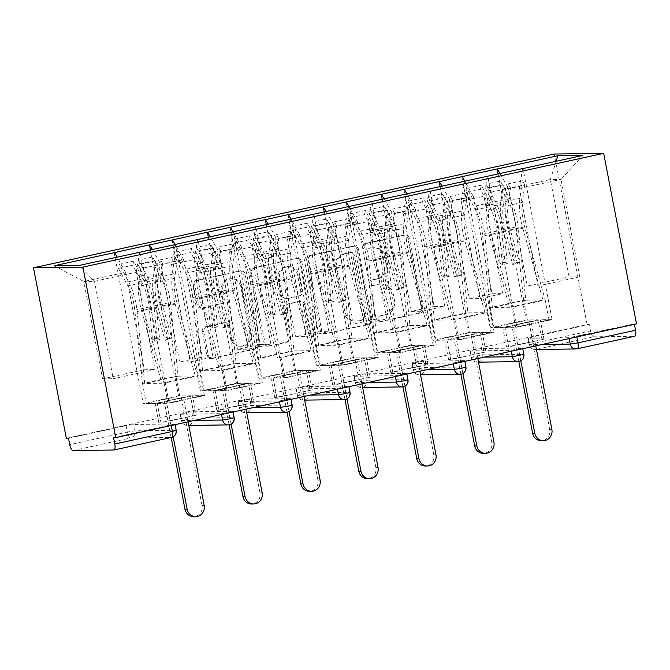 <?xml version="1.0" encoding="UTF-8"?>
<svg xmlns="http://www.w3.org/2000/svg" width="670" height="670" viewBox="0 0 670 670"><rect width="100%" height="100%" fill="white"/><g stroke="black" fill="none" stroke-linecap="round" stroke-linejoin="round"><path stroke-width="0.5" stroke-dasharray="3.35 2.51" d="M362.738 246.903A2.789 2.605 -90.8 0 1 364.765 243.62L403.499 235.153A3.978 3.719 -90.8 0 1 407.896 238.26L421.422 308.485A3.978 3.719 -90.8 0 1 418.524 313.183L379.79 321.65A2.789 2.605 -90.8 0 1 376.716 319.473A2.789 2.605 -90.8 0 1 378.734 316.181L383.751 315.093A12.738 11.909 -90.8 0 0 393.014 300.059L391.883 294.205A12.738 11.909 -90.8 0 0 380.041 284.013A12.738 11.909 -90.8 0 0 377.813 284.264L372.805 285.361A2.789 2.605 -90.8 0 1 369.723 283.192A2.789 2.605 -90.8 0 1 371.75 279.901L376.766 278.804A12.738 11.909 -90.8 0 0 386.029 263.771L384.898 257.916A12.738 11.909 -90.8 0 0 373.056 247.724A12.738 11.909 -90.8 0 0 370.828 247.984L365.812 249.081A2.789 2.605 -90.8 0 1 362.738 246.903M385.191 315.067A12.738 11.909 -90.8 0 0 394.454 300.034L393.324 294.18A12.738 11.909 -90.8 0 0 381.481 283.988A12.738 11.909 -90.8 0 0 379.253 284.248L374.245 285.345A2.789 2.605 -90.8 0 1 371.163 283.167A2.789 2.605 -90.8 0 1 373.19 279.884L378.207 278.787A12.738 11.909 -90.8 0 0 387.469 263.754L386.339 257.9A12.738 11.909 -90.8 0 0 374.497 247.707A12.738 11.909 -90.8 0 0 372.269 247.967L367.252 249.056A2.789 2.605 -90.8 0 1 364.178 246.887A2.789 2.605 -90.8 0 1 366.205 243.595L404.94 235.137A3.978 3.719 -90.8 0 1 409.337 238.244L422.862 308.468A3.978 3.719 -90.8 0 1 419.964 313.166L381.23 321.625A2.789 2.605 -90.8 0 1 378.156 319.456A2.789 2.605 -90.8 0 1 380.175 316.165L383.751 315.093M201.528 307.94A3.978 3.719 -90.8 0 1 197.131 304.833L193.337 285.127A3.978 3.719 -90.8 0 1 196.235 280.428L239.257 271.032A3.978 3.719 -90.8 0 1 243.654 274.139L257.171 344.363A3.978 3.719 -90.8 0 1 254.282 349.062L211.259 358.458A3.978 3.719 -90.8 0 1 206.863 355.36L202.281 331.558A3.978 3.719 -90.8 0 1 205.171 326.859L223.587 322.84A3.978 3.719 -90.8 0 1 227.984 325.938L230.254 337.747A10.653 9.958 -90.8 0 0 240.153 346.264A10.653 9.958 -90.8 0 0 249.759 333.484L240.857 287.254A10.653 9.958 -90.8 0 0 230.957 278.728A10.653 9.958 -90.8 0 0 221.351 291.509L222.834 299.214A3.978 3.719 -90.8 0 1 219.936 303.912L202.968 307.915A3.978 3.719 -90.8 0 1 198.571 304.808L194.777 285.11A3.978 3.719 -90.8 0 1 197.675 280.412L240.697 271.015A3.978 3.719 -90.8 0 1 245.094 274.122L258.612 344.347A3.978 3.719 -90.8 0 1 255.722 349.045L212.7 358.442A3.978 3.719 -90.8 0 1 208.303 355.334L203.722 331.541A3.978 3.719 -90.8 0 1 206.611 326.843L225.028 322.814A3.978 3.719 -90.8 0 1 229.425 325.922L231.694 337.722L230.254 337.747M66.338 438.306L587.096 324.548L554.257 154.033M306.726 260.362A3.978 3.719 -90.8 0 1 309.615 255.664L352.638 246.267A3.978 3.719 -90.8 0 1 357.035 249.374L370.56 319.598A3.978 3.719 -90.8 0 1 367.671 324.297L324.649 333.694A3.978 3.719 -90.8 0 1 320.252 330.586L306.726 260.362L308.166 260.337A3.978 3.719 -90.8 0 1 311.056 255.647L354.078 246.242A3.978 3.719 -90.8 0 1 358.475 249.349L372.001 319.573A3.978 3.719 -90.8 0 1 369.111 324.272L326.089 333.668A3.978 3.719 -90.8 0 1 321.692 330.57L308.166 260.337M295.947 258.645L252.925 268.05A3.978 3.719 -90.8 0 0 250.027 272.749L263.553 342.973A3.978 3.719 -90.8 0 0 267.95 346.08L286.366 342.052A3.978 3.719 -90.8 0 0 289.256 337.353L283.77 308.878A3.978 3.719 -90.8 0 1 286.668 304.18L298.879 301.508A3.978 3.719 -90.8 0 1 303.276 304.616L308.987 334.263A2.789 2.605 -90.8 0 0 311.584 336.499A2.789 2.605 -90.8 0 0 314.096 333.149L300.344 261.752A3.978 3.719 -90.8 0 0 295.947 258.645L252.925 268.05M161.026 422.904L158.865 422.929L196.31 415.191L161.026 422.904L157.274 403.424L192.558 395.719L204.442 395.551L169.158 403.265L140.072 252.222M157.274 403.424L169.158 403.265M190.397 395.744L155.113 403.457L143.229 403.616L178.513 395.911L190.397 395.744L194.149 415.224M218.964 410.241L216.804 410.274L252.096 402.561L254.257 402.536L218.964 410.241L215.212 390.769L250.505 383.056L262.389 382.897L227.097 390.602L198.01 239.567M215.212 390.769L227.097 390.602M248.344 383.089L213.052 390.794L201.167 390.962L236.46 383.248L248.344 383.089L252.096 402.561M276.911 397.586L274.75 397.611L312.195 389.881L276.911 397.586L273.159 378.106L308.443 370.401L320.327 370.234L285.043 377.947L255.957 226.904M273.159 378.106L285.043 377.947M306.282 370.435L270.998 378.14L259.114 378.299L294.406 370.594L306.282 370.435L310.034 389.906M334.858 384.932L332.697 384.957L370.142 377.218L334.858 384.932L331.106 365.452L366.389 357.747L378.274 357.579L342.99 365.292L313.903 214.249M331.106 365.452L342.99 365.292M364.229 357.772L328.945 365.485L317.061 365.644L352.345 357.939L364.229 357.772L367.981 377.252M392.796 372.269L390.635 372.302L425.927 364.589L428.088 364.564L392.796 372.269L389.052 352.797L424.336 345.084L436.22 344.924L400.936 352.629L371.85 201.586M389.052 352.797L400.936 352.629M422.175 345.117L386.892 352.822L375.007 352.99L410.291 345.276L422.175 345.117L425.927 364.589M450.743 359.614L448.582 359.639L486.026 351.909L450.743 359.614L446.991 340.134L482.283 332.429L494.167 332.261L458.875 339.975L429.788 188.932M446.991 340.134L458.875 339.975M480.122 332.462L444.83 340.167L432.946 340.327L468.238 332.622L480.122 332.462L483.874 351.934M160.892 264.642L183.547 259.692L202.298 357.068L179.644 362.018L160.892 264.642L152.458 249.516M171.545 264.491L190.305 361.875L212.96 356.926L194.208 259.541L171.545 264.491L174.912 244.609M179.644 362.018L190.305 361.875M202.298 357.068L212.96 356.926M183.547 259.692L175.071 244.483M197.583 239.567L194.208 259.541M218.83 251.979L241.493 247.029L260.245 344.413L237.59 349.363L218.83 251.979L210.397 236.853M229.492 251.836L248.243 349.212L270.906 344.263L252.154 246.887L229.492 251.836L232.85 231.954M237.59 349.363L248.243 349.212M260.245 344.413L270.906 344.263M241.493 247.029L233.009 231.828M255.53 226.912L252.154 246.887M276.777 239.324L299.44 234.374L318.191 331.759L295.529 336.7L276.777 239.324L268.343 224.199M287.438 239.173L306.19 336.558L328.844 331.608L310.093 234.224L287.438 239.173L290.797 219.291M295.529 336.7L306.19 336.558M318.191 331.759L328.844 331.608M299.44 234.374L290.956 219.174M313.468 214.258L310.093 234.224M334.724 226.669L357.378 221.72L376.13 319.096L353.475 324.046L334.724 226.669L326.29 211.544M345.385 226.519L364.137 323.903L386.791 318.953L368.039 221.569L345.385 226.519L348.743 206.636M353.475 324.046L364.137 323.903M376.13 319.096L386.791 318.953M357.378 221.72L348.903 206.511M371.415 201.595L368.039 221.569M392.67 214.006L415.325 209.057L434.076 306.441L411.422 311.391L392.67 214.006L384.228 198.881M403.323 213.864L422.075 311.24L444.738 306.291L425.986 208.914L403.323 213.864L406.69 193.982M411.422 311.391L422.075 311.24M434.076 306.441L444.738 306.291M415.325 209.057L406.849 193.856M429.361 188.94L425.986 208.914M450.608 201.352L473.271 196.402L492.023 293.778L469.36 298.728L450.608 201.352L442.175 186.227M461.27 201.201L480.022 298.585L502.684 293.636L483.924 196.251L461.27 201.201L464.628 181.319M469.36 298.728L480.022 298.585M492.023 293.778L502.684 293.636M473.271 196.402L464.787 181.202M487.299 176.277L483.924 196.251M593.788 336.817L634.549 336.256L576.979 348.827L536.218 349.388L593.788 336.817A6.089 2.119 77.7 0 1 590.479 330.88L532.901 343.459L531.678 337.102L589.257 324.523L590.479 330.88M634.423 324.322L634.339 323.903L636.5 323.87M531.678 337.102L528.27 338.283L569.031 337.722L634.339 323.903M508.689 346.959L506.528 346.985L543.973 339.246L508.689 346.959L504.937 327.479L540.221 319.774L552.105 319.607L516.821 327.312L487.735 176.277M504.937 327.479L516.821 327.312M538.06 319.799L502.776 327.513L490.892 327.672L526.176 319.967L538.06 319.799L541.812 339.28M522.575 168.664L519.216 188.546L537.968 285.931L579.751 276.802L569.098 276.945L527.307 286.073L508.555 188.689L500.121 173.572M569.098 276.945L550.346 179.568L508.555 188.689M519.216 188.546L560.999 179.418L550.346 179.568L556.142 161.244M579.751 276.802L560.999 179.418L582.95 155.39M527.307 286.073L537.968 285.931M54.211 265.755L83.817 281.475L125.6 272.347L144.352 369.731L102.569 378.852L83.817 281.475L94.478 281.325L136.261 272.196L155.013 369.58L113.23 378.709L94.478 281.325L79.278 265.412M102.569 378.852L113.23 378.709M144.352 369.731L155.013 369.58M125.6 272.347L117.124 257.146M139.636 252.23L136.261 272.196M543.973 339.246L540.221 319.774M552.105 319.607L523.019 168.564M498.078 174.016L526.176 319.967M506.528 346.985L502.776 327.513M461.806 176.629L490.892 327.672M113.582 437.652L174.97 423.959L133.799 424.453L126.069 425.701L127.292 432.058L69.722 444.637M68.499 438.281L126.069 425.701M587.096 324.548L589.257 324.523M191.746 411.799L184.016 413.047L180.607 414.228L221.368 413.666L232.917 411.305L191.746 411.799L192.968 418.155L233.738 417.594L232.515 411.238M249.692 399.136L241.962 400.384L238.545 401.573L279.315 401.012L290.855 398.642L249.692 399.136L250.915 405.501L291.676 404.94L290.453 398.575M307.639 386.481L299.9 387.729L296.492 388.918L337.253 388.357L348.802 385.987L307.639 386.481L308.862 392.838L349.623 392.277L348.4 385.92M365.577 373.827L357.847 375.074L354.438 376.255L395.2 375.694L406.749 373.332L365.577 373.827L366.808 380.183L407.569 379.622L406.347 373.265M423.524 361.163L415.794 362.411L412.377 363.601L453.146 363.04L464.695 360.669L423.524 361.163L424.747 367.529L465.516 366.967L464.285 360.602M481.47 348.509L473.732 349.757L470.323 350.946L511.093 350.385L522.634 348.015L481.47 348.509L482.693 354.866L523.454 354.304L522.231 347.948M486.026 351.909L482.283 332.429M494.167 332.261L465.081 181.227M440.131 186.67L468.238 332.622M448.582 359.639L444.83 340.167M403.859 189.292L432.946 340.327M428.088 364.564L424.336 345.084M436.22 344.924L407.134 193.881M382.185 199.333L410.291 345.276M390.635 372.302L386.892 352.822M345.921 201.946L375.007 352.99M370.142 377.218L366.389 357.747M378.274 357.579L349.187 206.536M324.238 211.988L352.345 357.939M332.697 384.957L328.945 365.485M287.974 214.601L317.061 365.644M312.195 389.881L308.443 370.401M320.327 370.234L291.249 219.199M266.3 224.643L294.406 370.594M274.75 397.611L270.998 378.14M230.028 227.264L259.114 378.299M254.257 402.536L250.505 383.056M262.389 382.897L233.302 231.853M208.353 237.306L236.46 383.248M216.804 410.274L213.052 390.794M172.089 239.919L201.167 390.962M196.31 415.191L192.558 395.719M204.442 395.551L175.356 244.508M150.407 249.96L178.513 395.911M158.865 422.929L155.113 403.457M114.143 252.573L143.229 403.616M349.681 252.607A2.789 2.605 -90.8 0 1 352.763 254.776L364.631 316.416A2.789 2.605 -90.8 0 1 362.604 319.707L357.319 320.863A12.738 11.909 -90.8 0 1 355.092 321.123A12.738 11.909 -90.8 0 1 343.249 310.93L335.134 268.787A12.738 11.909 -90.8 0 1 344.397 253.754L351.122 252.582A2.789 2.605 -90.8 0 1 354.204 254.759L352.763 254.776M351.122 252.582L345.837 253.737A12.738 11.909 -90.8 0 0 336.575 268.771L344.69 310.905A12.738 11.909 -90.8 0 0 356.532 321.097A12.738 11.909 -90.8 0 0 358.76 320.846L364.045 319.691A2.789 2.605 -90.8 0 0 366.071 316.399L354.204 254.759M297.388 258.628A3.978 3.719 -90.8 0 1 301.785 261.736L315.536 333.132A2.789 2.605 -90.8 0 1 313.024 336.474A2.789 2.605 -90.8 0 1 310.428 334.246L304.716 304.599A3.978 3.719 -90.8 0 0 300.319 301.492L288.108 304.155A3.978 3.719 -90.8 0 0 285.211 308.853L290.696 337.337A3.978 3.719 -90.8 0 1 287.807 342.035L269.39 346.055A3.978 3.719 -90.8 0 1 264.993 342.948L251.468 272.724A3.978 3.719 -90.8 0 1 254.366 268.025M278.084 279.323A10.653 9.958 -90.8 0 1 287.69 266.543A10.653 9.958 -90.8 0 1 297.589 275.06L300.721 291.349A3.978 3.719 -90.8 0 1 297.832 296.048L285.613 298.72A3.978 3.719 -90.8 0 1 281.216 295.612L278.084 279.323L279.524 279.306A10.653 9.958 -90.8 0 1 289.13 266.518A10.653 9.958 -90.8 0 1 299.029 275.043L297.589 275.06M279.524 279.306L282.656 295.587A3.978 3.719 -90.8 0 0 287.053 298.694L299.272 296.031A3.978 3.719 -90.8 0 0 302.162 291.333L299.029 275.043M231.694 337.722A10.653 9.958 -90.8 0 0 241.594 346.248A10.653 9.958 -90.8 0 0 251.2 333.467L242.297 287.229A10.653 9.958 -90.8 0 0 232.398 278.712A10.653 9.958 -90.8 0 0 222.792 291.492L224.274 299.197A3.978 3.719 -90.8 0 1 221.376 303.895L202.968 307.915M524.811 184.761L522.449 180.724L519.912 198.353A33.266 11.608 77.7 0 0 522.834 228.261L542.968 300.001L525.808 300.235L518.279 228.319L503.982 231.443L507.341 263.561L502.517 264.616L499.15 232.498A33.266 11.608 -102.3 0 0 498.003 224.827A33.266 11.608 -102.3 0 0 490.574 202.675L481.278 185.205L466.973 188.329L476.269 205.799A33.266 11.608 -102.3 0 1 483.706 227.951A33.266 11.608 -102.3 0 1 484.854 235.622L492.375 307.538L509.535 307.296L489.401 235.564A33.266 11.608 77.7 0 1 486.487 205.656L489.016 188.027L491.378 192.064L488.849 209.693A27.177 9.481 77.7 0 0 491.236 234.132L511.763 307.27L545.196 299.967L524.66 226.828A27.177 9.481 77.7 0 1 522.273 202.39L524.811 184.761L510.515 187.885L508.145 183.848L505.616 201.477A33.266 11.608 -102.3 0 0 508.53 231.384L517.525 263.419L512.701 264.474L503.706 232.44L489.401 235.564M507.341 263.561L504.971 262.188L501.612 230.07A27.177 9.481 -102.3 0 0 500.674 223.797A27.177 9.481 -102.3 0 0 494.602 205.698L485.306 188.228L499.602 185.104L508.899 202.575A27.177 9.481 -102.3 0 1 514.979 220.673A27.177 9.481 -102.3 0 1 515.908 226.946L523.588 300.26L490.155 307.564L482.484 234.249A27.177 9.481 -102.3 0 0 481.546 227.976A27.177 9.481 -102.3 0 0 475.466 209.877L466.178 192.407L466.973 188.329M504.971 262.188L500.147 263.243L496.78 231.125A27.177 9.481 -102.3 0 0 495.842 224.852A27.177 9.481 -102.3 0 0 489.77 206.754L480.474 189.283L466.178 192.407M518.279 228.319A33.266 11.608 -102.3 0 0 517.139 220.648A33.266 11.608 -102.3 0 0 509.703 198.496L500.406 181.026L486.102 184.149L485.306 188.228M503.982 231.443A33.266 11.608 -102.3 0 0 502.835 223.772A33.266 11.608 -102.3 0 0 495.398 201.62L486.102 184.149M551.871 429.478L549.71 429.504A9.33 8.718 -90.8 0 1 541.293 440.701M515.59 327.144L549.015 319.841L527.416 320.134L493.983 327.437L515.59 327.144L511.763 307.27M531.126 321.759L511.88 325.519L531.126 321.759L535.766 345.879M517.525 263.419L519.359 261.987L510.364 229.952A27.177 9.481 -102.3 0 1 507.977 205.514L510.515 187.885M519.359 261.987L514.527 263.042L505.532 231.008L491.236 234.132M542.968 300.001L509.535 307.296M522.449 180.724L508.145 183.848M525.808 300.235L492.375 307.538M499.602 185.104L500.406 181.026M545.196 299.967L549.015 319.841M523.588 300.26L527.416 320.134M490.155 307.564L493.983 327.437M480.474 189.283L481.278 185.205M505.532 231.008A27.177 9.481 -102.3 0 1 503.145 206.569L505.682 188.94L503.321 184.903L500.783 202.533A33.266 11.608 -102.3 0 0 503.706 232.44M503.321 184.903L489.016 188.027M505.682 188.94L491.378 192.064M502.517 264.616L500.147 263.243M512.701 264.474L514.527 263.042M520.841 360.845L514.041 325.494M518.815 361.54L511.88 325.519M549.71 429.504L528.965 321.793M466.864 197.416L464.503 193.379L461.965 211.017A33.266 11.608 77.7 0 0 464.888 240.915L485.021 312.656L467.861 312.89L460.34 240.982L446.036 244.106L449.394 276.216L444.57 277.271L441.203 245.161A33.266 11.608 -102.3 0 0 440.064 237.482A33.266 11.608 -102.3 0 0 432.627 215.33L423.331 197.859L409.027 200.983L418.323 218.453A33.266 11.608 -102.3 0 1 425.76 240.605A33.266 11.608 -102.3 0 1 426.907 248.285L434.436 320.193L451.597 319.959L431.463 248.218A33.266 11.608 77.7 0 1 428.54 218.311L431.07 200.682L433.44 204.719L430.902 222.356A27.177 9.481 77.7 0 0 433.289 246.786L453.816 319.925L487.249 312.622L466.722 239.483A27.177 9.481 77.7 0 1 464.335 215.053L466.864 197.416L452.568 200.539L450.206 196.503L447.669 214.14A33.266 11.608 -102.3 0 0 450.592 244.039L459.578 276.082L454.754 277.137L445.759 245.094L431.463 248.218M449.394 276.216L447.024 274.842L443.666 242.733A27.177 9.481 -102.3 0 0 442.728 236.46A27.177 9.481 -102.3 0 0 436.656 218.361L427.359 200.891L441.656 197.767L450.952 215.238A27.177 9.481 -102.3 0 1 457.032 233.336A27.177 9.481 -102.3 0 1 457.97 239.609L465.642 312.923L432.209 320.227L424.537 246.912A27.177 9.481 -102.3 0 0 423.599 240.639A27.177 9.481 -102.3 0 0 417.527 222.541L408.231 205.07L409.027 200.983M447.024 274.842L442.2 275.898L438.833 243.788A27.177 9.481 -102.3 0 0 437.904 237.515A27.177 9.481 -102.3 0 0 431.823 219.417L422.527 201.946L408.231 205.07M460.34 240.982A33.266 11.608 -102.3 0 0 459.193 233.302A33.266 11.608 -102.3 0 0 451.756 211.151L442.46 193.68L428.163 196.804L427.359 200.891M446.036 244.106A33.266 11.608 -102.3 0 0 444.888 236.426A33.266 11.608 -102.3 0 0 437.451 214.274L428.163 196.804M493.924 442.133L491.763 442.158A9.33 8.718 -90.8 0 1 483.346 453.356M457.644 339.799L491.077 332.496L469.469 332.797L436.036 340.1L457.644 339.799L453.816 319.925M473.179 334.414L453.933 338.183L473.179 334.414L477.827 358.534M459.578 276.082L461.412 274.65L452.418 242.607A27.177 9.481 -102.3 0 1 450.031 218.177L452.568 200.539M461.412 274.65L456.58 275.705L447.594 243.662L433.289 246.786M485.021 312.656L451.597 319.959M464.503 193.379L450.206 196.503M467.861 312.89L434.436 320.193M441.656 197.767L442.46 193.68M487.249 312.622L491.077 332.496M465.642 312.923L469.469 332.797M432.209 320.227L436.036 340.1M422.527 201.946L423.331 197.859M447.594 243.662A27.177 9.481 -102.3 0 1 445.207 219.232L447.736 201.595L445.374 197.558L442.837 215.187A33.266 11.608 -102.3 0 0 445.759 245.094M445.374 197.558L431.07 200.682M447.736 201.595L433.44 204.719M444.57 277.271L442.2 275.898M454.754 277.137L456.58 275.705M462.903 373.5L456.094 338.149M460.868 374.195L453.933 338.183M491.763 442.158L471.018 334.447M408.926 210.07L406.556 206.033L404.027 223.671A33.266 11.608 77.7 0 0 406.941 253.578L427.083 325.31L409.923 325.545L402.394 253.637L388.089 256.761L391.456 288.879L386.623 289.934L383.265 257.816A33.266 11.608 -102.3 0 0 382.118 250.145A33.266 11.608 -102.3 0 0 374.681 227.993L365.385 210.514L351.088 213.638L360.385 231.117A33.266 11.608 -102.3 0 1 367.813 253.268A33.266 11.608 -102.3 0 1 368.961 260.94L376.49 332.848L393.65 332.613L373.517 260.881A33.266 11.608 77.7 0 1 370.594 230.974L373.131 213.336L375.493 217.373L372.956 235.011A27.177 9.481 77.7 0 0 375.342 259.449L395.87 332.588L429.303 325.285L408.775 252.146A27.177 9.481 77.7 0 1 406.389 227.708L408.926 210.07L394.622 213.194L392.26 209.157L389.722 226.795A33.266 11.608 -102.3 0 0 392.645 256.702L401.64 288.736L396.808 289.792L387.813 257.757L373.517 260.881M391.456 288.879L389.086 287.505L385.719 255.387A27.177 9.481 -102.3 0 0 384.789 249.114A27.177 9.481 -102.3 0 0 378.709 231.016L369.413 213.546L383.717 210.422L393.014 227.892A27.177 9.481 -102.3 0 1 399.085 245.991A27.177 9.481 -102.3 0 1 400.024 252.263L407.695 325.578L374.27 332.881L366.591 259.566A27.177 9.481 -102.3 0 0 365.653 253.293A27.177 9.481 -102.3 0 0 359.581 235.195L350.284 217.725L351.088 213.638M389.086 287.505L384.253 288.561L380.895 256.442A27.177 9.481 -102.3 0 0 379.957 250.17A27.177 9.481 -102.3 0 0 373.885 232.071L364.589 214.601L350.284 217.725M402.394 253.637A33.266 11.608 -102.3 0 0 401.246 245.965A33.266 11.608 -102.3 0 0 393.809 223.814L384.513 206.343L370.217 209.467L369.413 213.546M388.089 256.761A33.266 11.608 -102.3 0 0 386.95 249.089A33.266 11.608 -102.3 0 0 379.513 226.937L370.217 209.467M435.977 454.788L433.817 454.821A9.33 8.718 -90.8 0 1 425.4 466.019M399.697 352.462L433.13 345.159L411.522 345.452L378.098 352.755L399.697 352.462L395.87 332.588M415.233 347.077L395.987 350.837L415.233 347.077L419.881 371.188M401.64 288.736L403.466 287.304L394.471 255.27A27.177 9.481 -102.3 0 1 392.084 230.832L394.622 213.194M403.466 287.304L398.642 288.36L389.647 256.325L375.342 259.449M427.083 325.31L393.65 332.613M406.556 206.033L392.26 209.157M409.923 325.545L376.49 332.848M383.717 210.422L384.513 206.343M429.303 325.285L433.13 345.159M407.695 325.578L411.522 345.452M374.27 332.881L378.098 352.755M364.589 214.601L365.385 210.514M389.647 256.325A27.177 9.481 -102.3 0 1 387.26 231.887L389.798 214.249L387.428 210.213L384.898 227.85A33.266 11.608 -102.3 0 0 387.813 257.757M387.428 210.213L373.131 213.336M389.798 214.249L375.493 217.373M386.623 289.934L384.253 288.561M396.808 289.792L398.642 288.36M404.956 386.154L398.147 350.804M402.921 386.85L395.987 350.837M433.817 454.821L413.072 347.102M350.979 222.733L348.618 218.696L346.08 236.326A33.266 11.608 77.7 0 0 349.003 266.233L369.137 337.973L351.976 338.208L344.447 266.3L330.151 269.424L333.509 301.534L328.677 302.589L325.319 270.471A33.266 11.608 -102.3 0 0 324.171 262.799A33.266 11.608 -102.3 0 0 316.734 240.647L307.438 223.177L293.142 226.301L302.438 243.771A33.266 11.608 -102.3 0 1 309.875 265.923A33.266 11.608 -102.3 0 1 311.022 273.595L318.543 345.511L335.703 345.276L315.57 273.536A33.266 11.608 77.7 0 1 312.647 243.629L315.185 225.999L317.547 230.036L315.017 247.666A27.177 9.481 77.7 0 0 317.404 272.104L337.931 345.243L371.356 337.94L350.829 264.801A27.177 9.481 77.7 0 1 348.442 240.363L350.979 222.733L336.675 225.857L334.313 221.82L331.776 239.45A33.266 11.608 -102.3 0 0 334.699 269.357L343.693 301.391L338.861 302.446L329.875 270.412L315.57 273.536M333.509 301.534L331.139 300.16L327.781 268.042A27.177 9.481 -102.3 0 0 326.843 261.769A27.177 9.481 -102.3 0 0 320.762 243.671L311.466 226.2L325.771 223.077L335.067 240.547A27.177 9.481 -102.3 0 1 341.139 258.645A27.177 9.481 -102.3 0 1 342.077 264.918L349.748 338.233L316.324 345.536L308.652 272.221A27.177 9.481 -102.3 0 0 307.714 265.948A27.177 9.481 -102.3 0 0 301.634 247.85L292.338 230.379L293.142 226.301M331.139 300.16L326.307 301.215L322.948 269.097A27.177 9.481 -102.3 0 0 322.01 262.824A27.177 9.481 -102.3 0 0 315.939 244.726L306.642 227.256L292.338 230.379M344.447 266.3A33.266 11.608 -102.3 0 0 343.3 258.62A33.266 11.608 -102.3 0 0 335.863 236.468L326.575 218.998L312.27 222.122L311.466 226.2M330.151 269.424A33.266 11.608 -102.3 0 0 329.003 261.744A33.266 11.608 -102.3 0 0 321.567 239.592L312.27 222.122M378.031 467.451L375.87 467.476A9.33 8.718 -90.8 0 1 367.462 478.673M341.759 365.116L375.183 357.814L353.576 358.107L320.151 365.41L341.759 365.116L337.931 345.243M357.294 359.731L338.04 363.492L357.294 359.731L361.934 383.851M343.693 301.391L345.519 299.959L336.533 267.925A27.177 9.481 -102.3 0 1 334.146 243.486L336.675 225.857M345.519 299.959L340.695 301.014L331.7 268.98L317.404 272.104M369.137 337.973L335.703 345.276M348.618 218.696L334.313 221.82M351.976 338.208L318.543 345.511M325.771 223.077L326.575 218.998M371.356 337.94L375.183 357.814M349.748 338.233L353.576 358.107M316.324 345.536L320.151 365.41M306.642 227.256L307.438 223.177M331.7 268.98A27.177 9.481 -102.3 0 1 329.313 244.542L331.851 226.912L329.489 222.876L326.952 240.505A33.266 11.608 -102.3 0 0 329.875 270.412M329.489 222.876L315.185 225.999M331.851 226.912L317.547 230.036M328.677 302.589L326.307 301.215M338.861 302.446L340.695 301.014M347.01 398.817L340.201 363.467M344.983 399.513L338.04 363.492M375.87 467.476L355.134 359.765M293.033 235.388L290.671 231.351L288.134 248.989A33.266 11.608 77.7 0 0 291.056 278.887L311.19 350.628L294.029 350.862L286.5 278.954L272.204 282.078L275.563 314.188L270.739 315.243L267.372 283.134A33.266 11.608 -102.3 0 0 266.233 275.454A33.266 11.608 -102.3 0 0 258.796 253.302L249.5 235.832L235.195 238.956L244.491 256.426A33.266 11.608 -102.3 0 1 251.928 278.578A33.266 11.608 -102.3 0 1 253.076 286.257L260.605 358.165L277.765 357.931L257.623 286.191A33.266 11.608 77.7 0 1 254.709 256.283L257.238 238.654L259.608 242.691L257.071 260.328A27.177 9.481 77.7 0 0 259.458 284.758L279.985 357.897L313.418 350.594L292.882 277.455A27.177 9.481 77.7 0 1 290.495 253.026L293.033 235.388L278.737 238.512L276.367 234.475L273.837 252.113A33.266 11.608 -102.3 0 0 276.752 282.011L285.747 314.054L280.923 315.109L271.928 283.067L257.623 286.191M275.563 314.188L273.192 312.815L269.834 280.705A27.177 9.481 -102.3 0 0 268.896 274.432A27.177 9.481 -102.3 0 0 262.824 256.334L253.528 238.863L267.824 235.74L277.12 253.21A27.177 9.481 -102.3 0 1 283.201 271.308A27.177 9.481 -102.3 0 1 284.13 277.581L291.81 350.896L258.377 358.199L250.706 284.884A27.177 9.481 -102.3 0 0 249.768 278.611A27.177 9.481 -102.3 0 0 243.696 260.513L234.399 243.042L235.195 238.956M273.192 312.815L268.368 313.87L265.002 281.76A27.177 9.481 -102.3 0 0 264.072 275.487A27.177 9.481 -102.3 0 0 257.992 257.389L248.696 239.919L234.399 243.042M286.5 278.954A33.266 11.608 -102.3 0 0 285.361 271.275A33.266 11.608 -102.3 0 0 277.924 249.123L268.628 231.653L254.324 234.776L253.528 238.863M272.204 282.078A33.266 11.608 -102.3 0 0 271.057 274.399A33.266 11.608 -102.3 0 0 263.62 252.247L254.324 234.776M320.092 480.105L317.932 480.139A9.33 8.718 -90.8 0 1 309.515 491.328M283.812 377.771L317.245 370.468L295.637 370.77L262.204 378.073L283.812 377.771L279.985 357.897M299.348 372.386L280.102 376.155L299.348 372.386L303.987 396.506M285.747 314.054L287.581 312.622L278.586 280.579A27.177 9.481 -102.3 0 1 276.199 256.149L278.737 238.512M287.581 312.622L282.748 313.677L273.754 281.635L259.458 284.758M311.19 350.628L277.765 357.931M290.671 231.351L276.367 234.475M294.029 350.862L260.605 358.165M267.824 235.74L268.628 231.653M313.418 350.594L317.245 370.468M291.81 350.896L295.637 370.77M258.377 358.199L262.204 378.073M248.696 239.919L249.5 235.832M273.754 281.635A27.177 9.481 -102.3 0 1 271.367 257.205L273.904 239.567L271.543 235.53L269.005 253.159A33.266 11.608 -102.3 0 0 271.928 283.067M271.543 235.53L257.238 238.654M273.904 239.567L259.608 242.691M270.739 315.243L268.368 313.87M280.923 315.109L282.748 313.677M289.072 411.472L282.263 376.121M287.036 412.167L280.102 376.155M317.932 480.139L297.187 372.42M235.086 248.051L232.725 244.006L230.187 261.643A33.266 11.608 77.7 0 0 233.11 291.55L253.243 363.282L236.083 363.517L228.562 291.609L214.258 294.733L217.624 326.851L212.792 327.906L209.434 295.788A33.266 11.608 -102.3 0 0 208.286 288.117A33.266 11.608 -102.3 0 0 200.849 265.965L191.553 248.495L177.257 251.619L186.545 269.089A33.266 11.608 -102.3 0 1 193.982 291.241A33.266 11.608 -102.3 0 1 195.129 298.912L202.658 370.82L219.819 370.585L199.685 298.853A33.266 11.608 77.7 0 1 196.762 268.946L199.3 251.309L201.662 255.345L199.124 272.983A27.177 9.481 77.7 0 0 201.511 297.421L222.038 370.56L255.471 363.257L234.944 290.118A27.177 9.481 77.7 0 1 232.557 265.68L235.086 248.051L220.79 251.175L218.428 247.13L215.891 264.767A33.266 11.608 -102.3 0 0 218.814 294.674L227.8 326.709L222.976 327.764L213.981 295.73L199.685 298.853M217.624 326.851L215.254 325.478L211.888 293.359A27.177 9.481 -102.3 0 0 210.95 287.087A27.177 9.481 -102.3 0 0 204.878 268.988L195.581 251.518L209.886 248.394L219.174 265.864A27.177 9.481 -102.3 0 1 225.254 283.963A27.177 9.481 -102.3 0 1 226.192 290.236L233.864 363.55L200.43 370.853L192.759 297.539A27.177 9.481 -102.3 0 0 191.821 291.266A27.177 9.481 -102.3 0 0 185.749 273.167L176.453 255.697L177.257 251.619M215.254 325.478L210.422 326.533L207.064 294.415A27.177 9.481 -102.3 0 0 206.126 288.142A27.177 9.481 -102.3 0 0 200.045 270.043L190.749 252.573L176.453 255.697M228.562 291.609A33.266 11.608 -102.3 0 0 227.415 283.938A33.266 11.608 -102.3 0 0 219.978 261.786L210.681 244.316L196.385 247.439L195.581 251.518M214.258 294.733A33.266 11.608 -102.3 0 0 213.11 287.062A33.266 11.608 -102.3 0 0 205.673 264.91L196.385 247.439M262.146 492.76L259.985 492.793A9.33 8.718 -90.8 0 1 251.568 503.991M225.865 390.434L259.298 383.131L237.691 383.424L204.258 390.727L225.865 390.434L222.038 370.56M241.401 385.049L222.155 388.809L241.401 385.049L246.049 409.161M227.8 326.709L229.634 325.277L220.639 293.242A27.177 9.481 -102.3 0 1 218.253 268.804L220.79 251.175M229.634 325.277L224.802 326.332L215.815 294.298L201.511 297.421M253.243 363.282L219.819 370.585M232.725 244.006L218.428 247.13M236.083 363.517L202.658 370.82M209.886 248.394L210.681 244.316M255.471 363.257L259.298 383.131M233.864 363.55L237.691 383.424M200.43 370.853L204.258 390.727M190.749 252.573L191.553 248.495M215.815 294.298A27.177 9.481 -102.3 0 1 213.429 269.859L215.958 252.222L213.596 248.185L211.058 265.822A33.266 11.608 -102.3 0 0 213.981 295.73M213.596 248.185L199.3 251.309M215.958 252.222L201.662 255.345M212.792 327.906L210.422 326.533M222.976 327.764L224.802 326.332M231.125 424.127L224.316 388.776M229.09 424.822L222.155 388.809M259.985 492.793L239.24 385.074M177.148 260.705L174.778 256.669L172.249 274.298A33.266 11.608 77.7 0 0 175.172 304.205L195.305 375.945L178.145 376.18L170.615 304.272L156.311 307.396L159.678 339.506L154.845 340.561L151.487 308.443A33.266 11.608 -102.3 0 0 150.34 300.771A33.266 11.608 -102.3 0 0 142.903 278.62L133.606 261.149L119.31 264.273L128.607 281.743A33.266 11.608 -102.3 0 1 136.043 303.895A33.266 11.608 -102.3 0 1 137.183 311.567L144.712 383.483L161.872 383.248L141.739 311.508A33.266 11.608 77.7 0 1 138.816 281.601L141.353 263.972L143.715 268.008L141.177 285.638A27.177 9.481 77.7 0 0 143.564 310.076L164.1 383.215L197.524 375.912L176.997 302.773A27.177 9.481 77.7 0 1 174.61 278.335L177.148 260.705L162.844 263.829L160.482 259.793L157.944 277.422A33.266 11.608 -102.3 0 0 160.867 307.329L169.862 339.363L165.029 340.419L156.035 308.384L141.739 311.508M159.678 339.506L157.308 338.132L153.941 306.014A27.177 9.481 -102.3 0 0 153.011 299.75A27.177 9.481 -102.3 0 0 146.931 281.643L137.635 264.173L151.939 261.049L161.236 278.519A27.177 9.481 -102.3 0 1 167.307 296.626A27.177 9.481 -102.3 0 1 168.245 302.89L175.917 376.205L142.492 383.508L134.812 310.193A27.177 9.481 -102.3 0 0 133.883 303.92A27.177 9.481 -102.3 0 0 127.802 285.822L118.506 268.352L119.31 264.273M157.308 338.132L152.475 339.188L149.117 307.069A27.177 9.481 -102.3 0 0 148.179 300.797A27.177 9.481 -102.3 0 0 142.107 282.698L132.811 265.228L118.506 268.352M170.615 304.272A33.266 11.608 -102.3 0 0 169.468 296.592A33.266 11.608 -102.3 0 0 162.031 274.44L152.735 256.97L138.439 260.094L137.635 264.173M156.311 307.396A33.266 11.608 -102.3 0 0 155.172 299.716A33.266 11.608 -102.3 0 0 147.735 277.564L138.439 260.094M204.199 505.423L202.038 505.448A9.33 8.718 -90.8 0 1 193.622 516.645M167.927 403.089L201.352 395.786L179.744 396.079L146.32 403.382L167.927 403.089L164.1 383.215M183.454 397.704L164.209 401.464L183.454 397.704L188.102 421.824M169.862 339.363L171.688 337.931L162.701 305.897A27.177 9.481 -102.3 0 1 160.314 281.459L162.844 263.829M171.688 337.931L166.864 338.986L157.869 306.952L143.564 310.076M195.305 375.945L161.872 383.248M174.778 256.669L160.482 259.793M178.145 376.18L144.712 383.483M151.939 261.049L152.735 256.97M197.524 375.912L201.352 395.786M175.917 376.205L179.744 396.079M142.492 383.508L146.32 403.382M132.811 265.228L133.606 261.149M157.869 306.952A27.177 9.481 -102.3 0 1 155.482 282.514L158.02 264.885L155.649 260.848L153.12 278.477A33.266 11.608 -102.3 0 0 156.035 308.384M155.649 260.848L141.353 263.972M158.02 264.885L143.715 268.008M154.845 340.561L152.475 339.188M165.029 340.419L166.864 338.986M173.178 436.79L166.369 401.439M171.152 437.493L164.209 401.464M202.038 505.448L181.294 397.737M366.205 243.595L364.765 243.62M380.175 316.165L378.734 316.181M373.19 279.884L371.75 279.901M576.769 336.474L576.845 336.901M536.469 349.497L535.146 349.514A6.089 5.687 -90.8 0 0 536.218 349.388A6.089 2.119 77.7 0 1 532.901 343.459L529.493 344.648L542.197 344.472M73.03 450.567L130.6 437.996L171.369 437.435L113.791 450.006M171.235 425.5L171.16 425.082M174.569 423.892L175.791 430.249L135.03 430.81L127.292 432.058A6.089 2.119 -102.3 0 0 130.6 437.996A6.089 5.687 89.2 0 0 135.03 430.81L133.799 424.453M528.27 338.283L529.493 344.648A6.089 5.687 -90.8 0 0 535.146 349.514A6.089 6.089 0 0 1 529.091 344.581L527.868 338.216M569.198 338.576L569.031 337.722M469.921 350.879L471.144 357.236L482.693 354.866A6.089 5.687 89.2 0 1 478.271 362.051A6.089 5.687 -90.8 0 1 471.546 357.303L484.259 357.127M519.032 361.49A6.089 5.687 89.2 0 0 523.454 354.304L523.865 354.371M470.323 350.946L471.144 357.236A6.089 6.089 0 0 0 477.207 362.168L478.522 362.152M511.252 351.231L511.093 350.385M412.377 363.601L413.608 369.957L426.313 369.781M453.305 363.885L453.146 363.04M354.438 376.255L355.661 382.62L368.366 382.444M395.367 376.548L395.2 375.694M296.492 388.918L297.715 395.275L310.428 395.099M337.42 389.203L337.253 388.357M238.545 401.573L239.776 407.93L252.481 407.754M279.474 401.858L279.315 401.012M180.607 414.228L181.83 420.593L194.535 420.417M221.535 414.521L221.368 413.666M411.975 363.534L413.206 369.89L424.747 367.529A6.089 5.687 89.2 0 1 420.325 374.706A6.089 5.687 -90.8 0 1 413.608 369.957L413.206 369.89A6.089 6.089 0 0 0 419.261 374.832L420.576 374.806M461.094 374.145A6.089 5.687 89.2 0 0 465.516 366.967L465.918 367.034M354.036 376.188L355.259 382.553L366.808 380.183A6.089 5.687 89.2 0 1 362.378 387.361A6.089 5.687 -90.8 0 1 355.661 382.62L355.259 382.553A6.089 6.089 0 0 0 361.314 387.486L362.629 387.469M403.147 386.799A6.089 5.687 89.2 0 0 407.569 379.622L407.971 379.689M296.09 388.851L297.312 395.208L308.862 392.838A6.089 5.687 89.2 0 1 304.44 400.024A6.089 5.687 -90.8 0 1 297.715 395.275L297.312 395.208A6.089 6.089 0 0 0 303.376 400.141L304.691 400.124M345.201 399.462A6.089 5.687 89.2 0 0 349.623 392.277L350.025 392.344M238.143 401.506L239.366 407.863L250.915 405.501A6.089 5.687 89.2 0 1 246.493 412.678A6.089 5.687 -90.8 0 1 239.776 407.93L239.366 407.863A6.089 6.089 0 0 0 245.429 412.804L246.744 412.779M287.254 412.117A6.089 5.687 89.2 0 0 291.676 404.94L292.087 405.007M180.197 414.161L181.428 420.526L192.968 418.155A6.089 5.687 89.2 0 1 188.546 425.333A6.089 5.687 -90.8 0 1 181.83 420.593L181.428 420.526A6.089 6.089 0 0 0 187.483 425.458L188.798 425.442M229.316 424.772A6.089 5.687 89.2 0 0 233.738 417.594L234.14 417.661M171.369 437.435A6.089 5.687 89.2 0 0 175.791 430.249L176.193 430.316M372.269 247.967L370.828 247.984M386.339 257.9L384.898 257.916M387.469 263.754L386.029 263.771M378.207 278.787L376.766 278.804M374.245 285.345L372.805 285.361M379.253 284.248L377.813 284.264M393.324 294.18L391.883 294.205M394.454 300.034L393.014 300.059M381.23 321.625L379.79 321.65M419.964 313.166L418.524 313.183M422.862 308.468L421.422 308.485M409.337 238.244L407.896 238.26M404.94 235.137L403.499 235.153M367.252 249.056L365.812 249.081M321.692 330.57L320.252 330.586M326.089 333.668L324.649 333.694M369.111 324.272L367.671 324.297M372.001 319.573L370.56 319.598M358.475 249.349L357.035 249.374M354.078 246.242L352.638 246.267M311.056 255.647L309.615 255.664M366.071 316.399L364.631 316.416M364.045 319.691L362.604 319.707M358.76 320.846L357.319 320.863M344.69 310.905L343.249 310.93M336.575 268.771L335.134 268.787M345.837 253.737L344.397 253.754M251.468 272.724L250.027 272.749M264.993 342.948L263.553 342.973M269.39 346.055L267.95 346.08M287.807 342.035L286.366 342.052M290.696 337.337L289.256 337.353M285.211 308.853L283.77 308.878M288.108 304.155L286.668 304.18M300.319 301.492L298.879 301.508M304.716 304.599L303.276 304.616M310.428 334.246L308.987 334.263M315.536 333.132L314.096 333.149M301.785 261.736L300.344 261.752M302.162 291.333L300.721 291.349M299.272 296.031L297.832 296.048M287.053 298.694L285.613 298.72M282.656 295.587L281.216 295.612M221.376 303.895L219.936 303.912M224.274 299.197L222.834 299.214M222.792 291.492L221.351 291.509M242.297 287.229L240.857 287.254M251.2 333.467L249.759 333.484M229.425 325.922L227.984 325.938M225.028 322.814L223.587 322.84M206.611 326.843L205.171 326.859M203.722 331.541L202.281 331.558M208.303 355.334L206.863 355.36M212.7 358.442L211.259 358.458M255.722 349.045L254.282 349.062M258.612 344.347L257.171 344.363M245.094 274.122L243.654 274.139M240.697 271.015L239.257 271.032M197.675 280.412L196.235 280.428M194.777 285.11L193.337 285.127M198.571 304.808L197.131 304.833M499.15 232.498L484.854 235.622M489.77 206.754L475.466 209.877M508.899 202.575L494.602 205.698M524.66 226.828L510.364 229.952M522.834 228.261L508.53 231.384M519.912 198.353L505.616 201.477M522.273 202.39L507.977 205.514M515.908 226.946L501.612 230.07M496.78 231.125L482.484 234.249M509.703 198.496L495.398 201.62M490.574 202.675L476.269 205.799M500.783 202.533L486.487 205.656M503.145 206.569L488.849 209.693M441.203 245.161L426.907 248.285M431.823 219.417L417.527 222.541M450.952 215.238L436.656 218.361M466.722 239.483L452.418 242.607M464.888 240.915L450.592 244.039M461.965 211.017L447.669 214.14M464.335 215.053L450.031 218.177M457.97 239.609L443.666 242.733M438.833 243.788L424.537 246.912M451.756 211.151L437.451 214.274M432.627 215.33L418.323 218.453M442.837 215.187L428.54 218.311M445.207 219.232L430.902 222.356M383.265 257.816L368.961 260.94M373.885 232.071L359.581 235.195M393.014 227.892L378.709 231.016M408.775 252.146L394.471 255.27M406.941 253.578L392.645 256.702M404.027 223.671L389.722 226.795M406.389 227.708L392.084 230.832M400.024 252.263L385.719 255.387M380.895 256.442L366.591 259.566M393.809 223.814L379.513 226.937M374.681 227.993L360.385 231.117M384.898 227.85L370.594 230.974M387.26 231.887L372.956 235.011M325.319 270.471L311.022 273.595M315.939 244.726L301.634 247.85M335.067 240.547L320.762 243.671M350.829 264.801L336.533 267.925M349.003 266.233L334.699 269.357M346.08 236.326L331.776 239.45M348.442 240.363L334.146 243.486M342.077 264.918L327.781 268.042M322.948 269.097L308.652 272.221M335.863 236.468L321.567 239.592M316.734 240.647L302.438 243.771M326.952 240.505L312.647 243.629M329.313 244.542L315.017 247.666M267.372 283.134L253.076 286.257M257.992 257.389L243.696 260.513M277.12 253.21L262.824 256.334M292.882 277.455L278.586 280.579M291.056 278.887L276.752 282.011M288.134 248.989L273.837 252.113M290.495 253.026L276.199 256.149M284.13 277.581L269.834 280.705M265.002 281.76L250.706 284.884M277.924 249.123L263.62 252.247M258.796 253.302L244.491 256.426M269.005 253.159L254.709 256.283M271.367 257.205L257.071 260.328M209.434 295.788L195.129 298.912M200.045 270.043L185.749 273.167M219.174 265.864L204.878 268.988M234.944 290.118L220.639 293.242M233.11 291.55L218.814 294.674M230.187 261.643L215.891 264.767M232.557 265.68L218.253 268.804M226.192 290.236L211.888 293.359M207.064 294.415L192.759 297.539M219.978 261.786L205.673 264.91M200.849 265.965L186.545 269.089M211.058 265.822L196.762 268.946M213.429 269.859L199.124 272.983M151.487 308.443L137.183 311.567M142.107 282.698L127.802 285.822M161.236 278.519L146.931 281.643M176.997 302.773L162.701 305.897M175.172 304.205L160.867 307.329M172.249 274.298L157.944 277.422M174.61 278.335L160.314 281.459M168.245 302.89L153.941 306.014M149.117 307.069L134.812 310.193M162.031 274.44L147.735 277.564M142.903 278.62L128.607 281.743M153.12 278.477L138.816 281.601M155.482 282.514L141.177 285.638M522.634 348.015L522.768 348.718M464.695 360.669L464.829 361.373M406.749 373.332L406.883 374.028M348.802 385.987L348.936 386.691M290.855 398.642L290.998 399.345M232.917 411.305L233.051 412M174.97 423.959L175.105 424.663M374.497 247.707L373.056 247.724M373.76 285.395L372.319 285.42M381.481 283.988L380.041 284.013M380.744 321.684L379.304 321.701M405.635 235.053L404.194 235.078M366.766 249.114L365.326 249.131M325.385 333.752L323.945 333.769M354.782 246.166L353.341 246.183M351.608 252.523L350.167 252.548M356.532 321.097L355.092 321.123M268.695 346.139L267.255 346.156M301.023 301.408L299.582 301.433M313.024 336.474L311.584 336.499M289.13 266.518L287.69 266.543M286.358 298.778L284.918 298.795M298.083 258.553L296.642 258.57M232.398 278.712L230.957 278.728M241.594 346.248L240.153 346.264M225.723 322.739L224.283 322.756M212.005 358.525L210.564 358.542M241.393 270.931L239.952 270.956M202.273 307.999L200.833 308.016"/><path stroke-width="1" d="M171.369 437.435A6.089 2.119 -102.3 0 0 171.52 437.418L113.942 449.989A6.089 2.119 -102.3 0 1 113.791 450.006L73.03 450.567A6.089 2.119 -102.3 0 1 69.722 444.637L68.499 438.281L66.338 438.306L33.5 267.791L554.257 154.033L603.662 153.355L82.904 267.112L33.5 267.791M117.124 257.146L114.57 252.573L54.211 265.755L79.278 265.412L174.912 244.609M114.57 252.573L149.427 244.868L150.407 249.96M152.458 249.516L149.427 244.868M149.862 244.86L207.373 232.214L208.353 237.306M210.397 236.853L207.373 232.214M207.8 232.205L265.32 219.551L266.3 224.643M268.343 224.199L265.32 219.551M265.747 219.551L323.258 206.896L324.238 211.988M326.29 211.544L323.258 206.896M323.694 206.888L381.205 194.241L382.185 199.333M384.228 198.881L381.205 194.241M381.64 194.233L439.151 181.578L440.131 186.67M442.175 186.227L439.151 181.578M439.579 181.578L497.098 168.924L498.078 174.016M500.121 173.572L497.098 168.924M497.525 168.915L557.884 155.733L582.95 155.39L522.575 168.664M174.92 244.516L522.592 168.572M175.071 244.483L172.517 239.91M233.009 231.828L230.463 227.256M290.956 219.174L288.41 214.601M348.903 206.511L346.348 201.938M406.849 193.856L404.295 189.283M464.787 181.202L462.241 176.629M576.845 336.901L577.992 342.839L635.562 330.26L634.423 324.322M635.562 330.26A6.089 2.119 77.7 0 1 634.699 336.231A6.089 2.119 77.7 0 1 634.549 336.256M556.142 161.244L557.884 155.733M603.662 153.355L636.5 323.87L115.742 437.627L82.904 267.112M115.742 437.627L113.582 437.652L114.805 444.017L172.383 431.438L171.235 425.5M113.942 449.989A6.089 2.119 -102.3 0 0 114.805 444.017M543.454 440.667L541.293 440.701A9.33 8.718 -90.8 0 1 532.617 433.239L534.777 433.205A9.33 8.718 89.2 0 0 543.454 440.667A9.33 8.718 89.2 0 0 551.871 429.478L535.766 345.879M534.777 433.205L520.841 360.845M532.617 433.239L518.815 361.54M485.507 453.33L483.346 453.356A9.33 8.718 -90.8 0 1 474.678 445.893L476.839 445.868A9.33 8.718 89.2 0 0 485.507 453.33A9.33 8.718 89.2 0 0 493.924 442.133L477.827 358.534M476.839 445.868L462.903 373.5M474.678 445.893L460.868 374.195M427.56 465.985L425.4 466.019A9.33 8.718 -90.8 0 1 416.732 458.548L418.892 458.523A9.33 8.718 89.2 0 0 427.56 465.985A9.33 8.718 89.2 0 0 435.977 454.788L419.881 371.188M418.892 458.523L404.956 386.154M416.732 458.548L402.921 386.85M369.622 478.64L367.462 478.673A9.33 8.718 -90.8 0 1 358.785 471.211L360.946 471.178A9.33 8.718 89.2 0 0 369.622 478.64A9.33 8.718 89.2 0 0 378.031 467.451L361.934 383.851M360.946 471.178L347.01 398.817M358.785 471.211L344.983 399.513M311.676 491.303L309.515 491.328A9.33 8.718 -90.8 0 1 300.847 483.866L303.007 483.841A9.33 8.718 89.2 0 0 311.676 491.303A9.33 8.718 89.2 0 0 320.092 480.105L303.987 396.506M303.007 483.841L289.072 411.472M300.847 483.866L287.036 412.167M253.729 503.957L251.568 503.991A9.33 8.718 -90.8 0 1 242.9 496.529L245.061 496.495A9.33 8.718 89.2 0 0 253.729 503.957A9.33 8.718 89.2 0 0 262.146 492.76L246.049 409.161M245.061 496.495L231.125 424.127M242.9 496.529L229.09 424.822M195.782 516.612L193.622 516.645A9.33 8.718 -90.8 0 1 184.954 509.183L187.114 509.15A9.33 8.718 89.2 0 0 195.782 516.612A9.33 8.718 89.2 0 0 204.199 505.423L188.102 421.824M187.114 509.15L173.178 436.79M184.954 509.183L171.152 437.493M542.197 344.472L570.262 344.087L577.992 342.839A6.089 2.119 77.7 0 1 577.13 348.81A6.089 2.119 77.7 0 1 576.979 348.827A6.089 5.687 -90.8 0 1 570.262 344.087L569.198 338.576M171.52 437.418A6.089 2.119 -102.3 0 0 172.383 431.438L176.193 430.316A6.089 6.089 0 0 1 171.52 437.418M484.259 357.127L512.316 356.741L523.865 354.371A6.089 6.089 0 0 1 517.969 361.607A6.089 5.687 -90.8 0 1 512.316 356.741L511.252 351.231M426.313 369.781L454.369 369.396L453.305 363.885M368.366 382.444L396.422 382.059L395.367 376.548M310.428 395.099L338.484 394.714L337.42 389.203M252.481 407.754L280.537 407.368L279.474 401.858M194.535 420.417L222.591 420.031L221.535 414.521M519.032 361.49A6.089 5.687 -90.8 0 1 517.969 361.607L478.522 362.152M462.099 368.148L465.918 367.034A6.089 6.089 0 0 1 460.022 374.27A6.089 5.687 -90.8 0 1 454.369 369.396L462.099 368.148M461.094 374.145A6.089 5.687 -90.8 0 1 460.022 374.27L420.576 374.806M404.161 380.811L407.971 379.689A6.089 6.089 0 0 1 402.084 386.925A6.089 5.687 -90.8 0 1 396.422 382.059L404.161 380.811M403.147 386.799A6.089 5.687 -90.8 0 1 402.084 386.925L362.629 387.469M346.214 393.466L350.025 392.344A6.089 6.089 0 0 1 344.137 399.58A6.089 5.687 -90.8 0 1 338.484 394.714L346.214 393.466M345.201 399.462A6.089 5.687 -90.8 0 1 344.137 399.58L304.691 400.124M288.267 406.121L292.087 405.007A6.089 6.089 0 0 1 286.191 412.243A6.089 5.687 -90.8 0 1 280.537 407.368L288.267 406.121M287.254 412.117A6.089 5.687 -90.8 0 1 286.191 412.243L246.744 412.779M230.329 418.784L234.14 417.661A6.089 6.089 0 0 1 228.252 424.897A6.089 5.687 -90.8 0 1 222.591 420.031L230.329 418.784M229.316 424.772A6.089 5.687 -90.8 0 1 228.252 424.897L188.798 425.442M634.699 336.231L577.13 348.81A6.089 6.089 0 0 1 575.915 348.953L536.469 349.497M522.768 348.718L523.865 354.371M464.829 361.373L465.918 367.034M406.883 374.028L407.971 379.689M348.936 386.691L350.025 392.344M290.998 399.345L292.087 405.007M233.051 412L234.14 417.661M175.105 424.663L176.193 430.316"/></g></svg>
